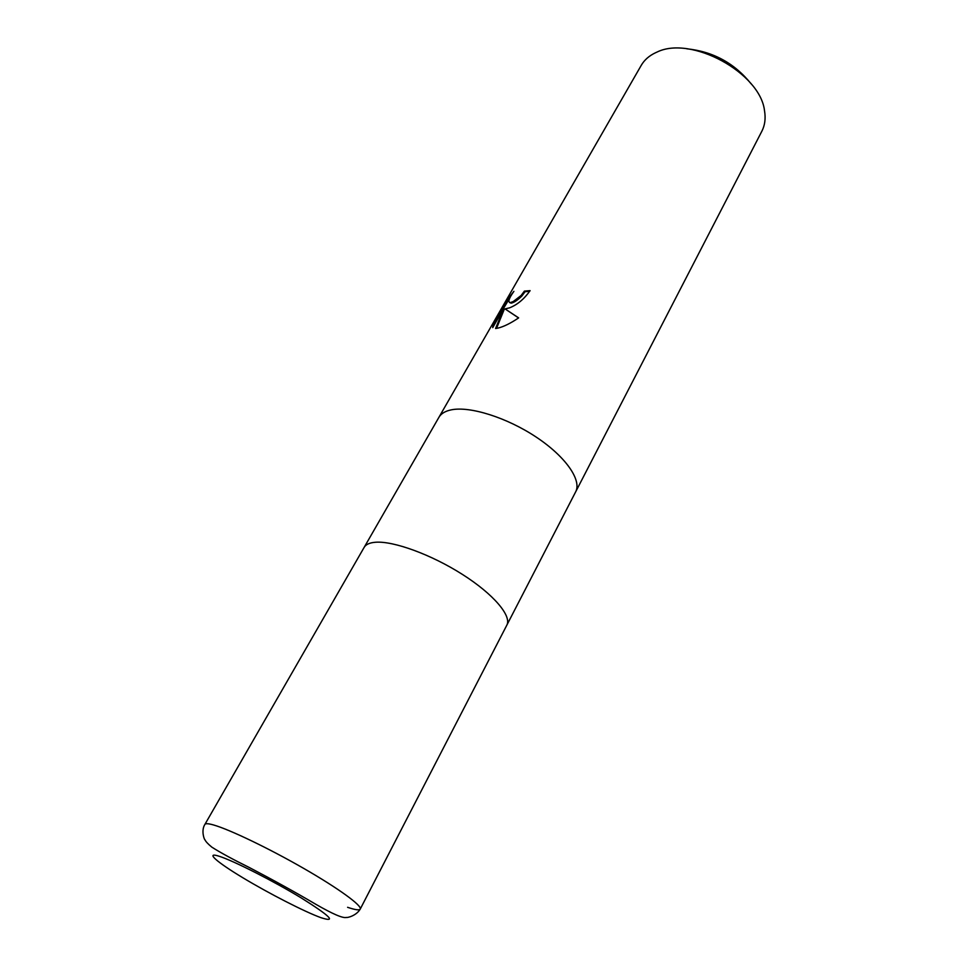 <?xml version="1.0" encoding="UTF-8"?>
<svg xmlns="http://www.w3.org/2000/svg" width="968" height="968" viewBox="0 0 968 968"><rect width="100%" height="100%" fill="white"/><g stroke="black" fill="none" stroke-linecap="round" stroke-linejoin="round"><path stroke-width="1.45" d="M575.585 491.986L575.633 491.901C581.962 480.201 565.699 456.654 536.26 437.125C506.893 417.559 469.916 405.955 451.245 409.851C445.183 411.11 441.069 413.602 438.903 417.341L364.101 547.464M506.772 625.255L506.821 625.183C511.915 615.914 493.474 594.11 462.317 574.351C431.256 554.567 393.468 540.822 375.499 542.249C369.655 542.709 365.868 544.415 364.137 547.392L204.901 824.397C205.543 823.308 208.483 823.514 213.71 825.014C229.779 829.6 269.019 848.44 303.855 868.49C338.752 888.563 362.31 905.77 360.229 909.097L360.229 909.097C356.115 916.067 346.701 917.991 346.302 917.422C342.987 918.45 332.774 914.058 315.677 904.209C295.942 892.581 273.847 880.36 249.393 867.558C232.78 859.342 220.256 852.542 211.823 847.133C208.047 844.048 205.724 841.555 204.865 839.643C204.381 839.861 200.86 830.641 204.901 824.397M509.628 307.824L505.03 308.889L518.642 317.879C510.632 323.288 503.759 326.688 498.036 328.079L495.58 328.515L503.541 308.78L492.712 327.644L493.232 323.929L506.47 300.879L513.899 291.332C508.744 298.592 507.595 302.318 510.463 302.548L513.209 301.568L521.123 295.482L524.414 291.102L530.101 290.63C524.293 298.93 517.469 304.666 509.628 307.824M364.137 547.392C365.868 544.415 369.655 542.709 375.499 542.249C393.468 540.822 431.256 554.567 462.317 574.351C493.474 594.11 511.915 615.914 506.821 625.183L761.876 131.188C764.926 125.223 765.809 118.423 764.526 110.775C760.34 72.903 691.043 35.114 656.933 52.115L655.59 52.708C649.141 55.757 644.337 59.98 641.215 65.4L438.843 417.438M575.633 491.901C581.962 480.201 565.699 456.654 536.26 437.125C506.893 417.559 469.916 405.955 451.245 409.851C445.183 411.11 441.069 413.602 438.891 417.341M529.714 291.283L525.079 291.707L521.788 296.099C517.529 300.249 513.972 302.609 511.128 303.153L509.543 302.524M525.079 291.707L524.414 291.102M518.558 317.94L505.03 308.889M503.541 308.78L504.219 309.385L496.524 328.394M510.33 297.007L493.922 324.546L493.232 323.929M493.922 324.546L493.256 326.7M507.159 301.508L506.47 300.879M751.144 83.877C734.567 63.235 713.126 51.534 686.796 48.787M347.597 907.306C355.147 909.872 359.358 910.465 360.229 909.097L506.821 625.183M320.94 917.676C336.888 922.77 330.463 916.272 301.665 898.195C273.835 881.243 234.171 861.096 219.542 856.377C204.49 851.404 216.445 861.895 242.859 877.758C269.08 893.549 304.654 911.783 320.94 917.676M510.463 302.548L511.128 303.153"/></g></svg>
